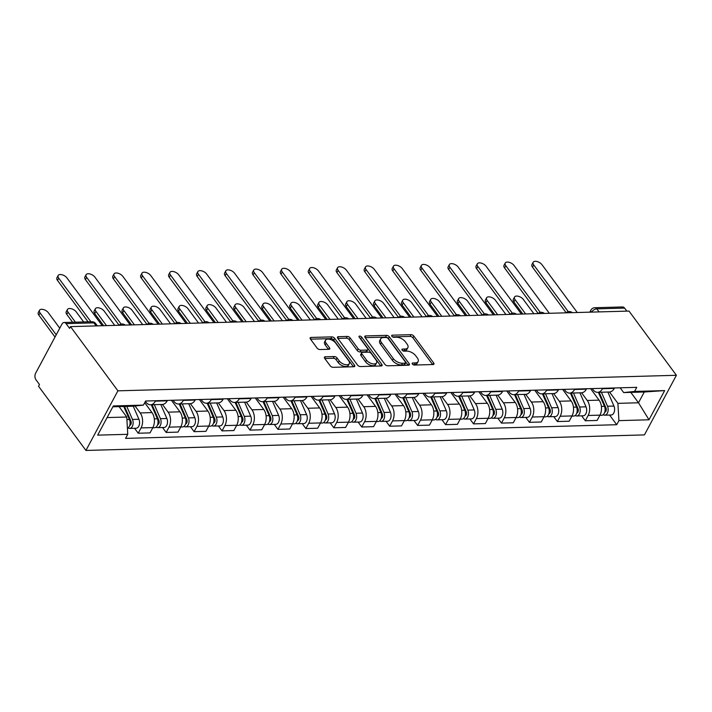 <?xml version="1.0" encoding="UTF-8"?>
<svg xmlns="http://www.w3.org/2000/svg" width="712" height="712" viewBox="0 0 712 712"><rect width="100%" height="100%" fill="white"/><g stroke="black" fill="none" stroke-linecap="round" stroke-linejoin="round"><path stroke-width="1.07" d="M412.364 364.046A1.584 0.828 28.2 0 0 414.366 365.051L433.047 364.535A2.269 1.184 28.2 0 0 433.937 364.117A2.269 1.184 28.2 0 0 433.697 362.995L413.859 336.108A2.269 1.184 28.2 0 0 410.993 334.667L392.312 335.183A1.584 0.828 28.2 0 0 391.689 335.477A1.584 0.828 28.2 0 0 391.858 336.269A1.584 0.828 28.2 0 0 393.861 337.274L396.272 337.212A7.254 3.783 28.2 0 1 405.431 341.831L407.086 344.074A7.254 3.783 28.2 0 1 407.851 347.661A7.254 3.783 28.2 0 1 404.986 349.005L402.565 349.076A1.584 0.828 28.2 0 0 401.942 349.37A1.584 0.828 28.2 0 0 402.111 350.153A1.584 0.828 28.2 0 0 404.113 351.167L406.525 351.096A7.254 3.783 28.2 0 1 415.683 355.724L417.339 357.958A7.254 3.783 28.2 0 1 418.104 361.545A7.254 3.783 28.2 0 1 415.238 362.897L412.818 362.969A1.584 0.828 28.2 0 0 412.195 363.262A1.584 0.828 28.2 0 0 412.364 364.046M325.322 356.792A2.269 1.184 28.2 0 0 324.423 357.21A2.269 1.184 28.2 0 0 324.663 358.332L330.235 365.87A2.269 1.184 28.2 0 0 333.091 367.321L353.837 366.742A2.269 1.184 28.2 0 0 354.736 366.315A2.269 1.184 28.2 0 0 354.496 365.203L334.649 338.316A2.269 1.184 28.2 0 0 331.783 336.874L311.037 337.443A2.269 1.184 28.2 0 0 310.147 337.871A2.269 1.184 28.2 0 0 310.387 338.992L317.107 348.097A2.269 1.184 28.2 0 0 319.973 349.548L328.846 349.298A2.269 1.184 28.2 0 0 329.745 348.88A2.269 1.184 28.2 0 0 329.505 347.759L326.167 343.237A6.07 3.159 28.2 0 1 325.526 340.238A6.07 3.159 28.2 0 1 330.074 339.401A6.07 3.159 28.2 0 1 335.575 342.979L348.64 360.673A6.07 3.159 28.2 0 1 349.289 363.672A6.07 3.159 28.2 0 1 344.733 364.508A6.07 3.159 28.2 0 1 339.232 360.94L337.061 357.985A2.269 1.184 28.2 0 0 334.195 356.543L325.322 356.792L324.565 358.189M117.898 390.835L70.497 326.621L628.999 311.073L676.4 375.286L117.898 390.835L85.938 450.447L644.431 434.899L676.4 375.286M384.907 364.348A2.269 1.184 28.2 0 0 387.773 365.799L408.519 365.22A2.269 1.184 28.2 0 0 409.418 364.793A2.269 1.184 28.2 0 0 409.178 363.672L389.33 336.794A2.269 1.184 28.2 0 0 386.465 335.352L365.719 335.922A2.269 1.184 28.2 0 0 364.82 336.349A2.269 1.184 28.2 0 0 365.069 337.47L384.907 364.348M381.178 365.977L360.432 366.555A2.269 1.184 28.2 0 1 357.575 365.114L337.728 338.227A2.269 1.184 28.2 0 1 337.488 337.105A2.269 1.184 28.2 0 1 338.378 336.687L347.26 336.438A2.269 1.184 28.2 0 1 350.117 337.88L358.172 348.791A2.269 1.184 28.2 0 0 361.029 350.233L366.92 350.064A2.269 1.184 28.2 0 0 367.819 349.645A2.269 1.184 28.2 0 0 367.579 348.524L359.195 337.177A1.584 0.828 28.2 0 1 359.026 336.393A1.584 0.828 28.2 0 1 360.219 336.171A1.584 0.828 28.2 0 1 361.66 337.105L381.837 364.437A2.269 1.184 28.2 0 1 382.077 365.559A2.269 1.184 28.2 0 1 381.178 365.977M70.497 326.621L69.571 328.357L66.082 323.64A4.619 2.919 -91.6 0 0 64.089 322.5A4.619 2.919 -91.6 0 0 61.971 324.076L35.6 373.266A4.619 2.919 -91.6 0 0 35.983 379.781L39.463 384.498L38.537 386.233L85.938 450.447M599.068 311.909L596.816 308.866A4.619 2.919 88.4 0 0 594.832 307.726L622.591 306.952A4.619 2.919 88.4 0 1 624.584 308.091L596.816 308.866A4.619 2.652 143.6 0 0 591.565 312.114M626.827 311.135L624.584 308.091M602.717 388.289L602.494 388.707A10.627 6.711 88.4 0 1 597.626 392.33L609.445 392A10.627 6.711 -91.6 0 0 614.314 388.378L614.536 387.96M581.579 392.775L587.258 400.482A10.627 6.711 88.4 0 1 588.139 415.47L599.967 415.14A10.627 6.711 -91.6 0 0 599.086 400.153L590.577 388.627M599.967 415.14L597.119 420.445L585.3 420.774L581.651 415.835M597.626 392.33A10.627 6.711 88.4 0 1 593.043 389.704L592.215 388.583M588.139 415.47L585.3 420.774M574.771 389.072L574.548 389.482A10.627 6.711 88.4 0 1 569.68 393.113L581.499 392.784A10.627 6.711 -91.6 0 0 586.377 389.153L586.59 388.743M553.713 416.618L557.354 421.548L569.182 421.228L572.021 415.924A10.627 6.711 -91.6 0 0 571.14 400.927L562.64 389.411M569.68 393.113A10.627 6.711 88.4 0 1 565.097 390.479L564.269 389.366M553.633 393.558L559.321 401.257A10.627 6.711 88.4 0 1 560.202 416.253L557.354 421.548M546.834 389.847L546.611 390.265A10.627 6.711 88.4 0 1 541.734 393.887L553.562 393.558A10.627 6.711 -91.6 0 0 558.431 389.936L558.653 389.517M525.768 417.392L529.417 422.332L541.236 422.002L544.075 416.698A10.627 6.711 -91.6 0 0 543.194 401.71L534.694 390.185M541.734 393.887A10.627 6.711 88.4 0 1 537.151 391.262L536.332 390.14M525.687 394.332L531.375 402.031A10.627 6.711 88.4 0 1 532.256 417.027L529.417 422.332M518.888 390.63L518.665 391.039A10.627 6.711 88.4 0 1 513.797 394.671L525.616 394.341A10.627 6.711 -91.6 0 0 530.484 390.71L530.707 390.301M497.822 418.167L501.471 423.106L513.29 422.777L516.138 417.481A10.627 6.711 -91.6 0 0 515.257 402.485L506.748 390.968M513.797 394.671A10.627 6.711 88.4 0 1 509.214 392.036L508.386 390.915M497.75 395.115L503.428 402.814A10.627 6.711 88.4 0 1 504.31 417.81L501.471 423.106M490.942 391.404L490.719 391.822A10.627 6.711 88.4 0 1 485.851 395.445L497.67 395.115A10.627 6.711 -91.6 0 0 502.547 391.493L502.77 391.075M469.884 418.95L473.524 423.889L485.353 423.56L488.192 418.255A10.627 6.711 -91.6 0 0 487.311 403.259L478.811 391.742M485.851 395.445A10.627 6.711 88.4 0 1 481.267 392.81L480.44 391.698M469.804 395.89L475.491 403.588A10.627 6.711 88.4 0 1 476.373 418.585L473.524 423.889M463.005 392.178L462.782 392.597A10.627 6.711 88.4 0 1 457.905 396.219L469.733 395.89A10.627 6.711 -91.6 0 0 474.601 392.267L474.824 391.849M441.938 419.724L445.587 424.663L457.407 424.334L460.246 419.039A10.627 6.711 -91.6 0 0 459.365 404.042L450.865 392.517M457.905 396.219A10.627 6.711 88.4 0 1 453.322 393.594L452.503 392.472M441.858 396.664L447.545 404.372A10.627 6.711 88.4 0 1 448.427 419.359L445.587 424.663M435.059 392.962L434.836 393.371A10.627 6.711 88.4 0 1 429.968 397.002L441.787 396.673A10.627 6.711 -91.6 0 0 446.655 393.042L446.878 392.632M413.992 420.507L417.641 425.447L429.461 425.117L432.309 419.813A10.627 6.711 -91.6 0 0 431.428 404.817L422.919 393.3M429.968 397.002A10.627 6.711 88.4 0 1 425.384 394.368L424.557 393.255M413.921 397.447L419.599 405.146A10.627 6.711 88.4 0 1 420.481 420.142L417.641 425.447M407.113 393.736L406.89 394.154A10.627 6.711 88.4 0 1 402.022 397.777L413.841 397.447A10.627 6.711 -91.6 0 0 418.718 393.825L418.941 393.407M386.055 421.282L389.695 426.221L401.524 425.892L404.363 420.587A10.627 6.711 -91.6 0 0 403.482 405.6L394.982 394.074M402.022 397.777A10.627 6.711 88.4 0 1 397.438 395.151L396.611 394.03M385.975 398.222L391.662 405.929A10.627 6.711 88.4 0 1 392.543 420.917L389.695 426.221M379.176 394.519L378.953 394.929A10.627 6.711 88.4 0 1 374.076 398.56L385.904 398.231A10.627 6.711 -91.6 0 0 390.772 394.599L390.995 394.19M358.109 422.056L361.758 426.995L373.577 426.666L376.417 421.37A10.627 6.711 -91.6 0 0 375.544 406.374L367.036 394.857M374.076 398.56A10.627 6.711 88.4 0 1 369.492 395.925L368.674 394.813M358.029 399.005L363.716 406.703A10.627 6.711 88.4 0 1 364.597 421.7L361.758 426.995M351.23 395.293L351.007 395.712A10.627 6.711 88.4 0 1 346.139 399.334L357.958 399.005A10.627 6.711 -91.6 0 0 362.826 395.382L363.049 394.964M330.163 422.839L333.812 427.779L345.632 427.449L348.48 422.145A10.627 6.711 -91.6 0 0 347.598 407.148L339.09 395.632M346.139 399.334A10.627 6.711 88.4 0 1 341.555 396.709L340.728 395.587M330.092 399.779L335.779 407.478A10.627 6.711 88.4 0 1 336.651 422.474L333.812 427.779M323.284 396.068L323.061 396.486A10.627 6.711 88.4 0 1 318.193 400.108L330.012 399.779A10.627 6.711 -91.6 0 0 334.889 396.157L335.112 395.738M302.226 423.613L305.866 428.553L317.694 428.224L320.534 422.928A10.627 6.711 -91.6 0 0 319.652 407.932L311.153 396.406M318.193 400.108A10.627 6.711 88.4 0 1 313.609 397.483L312.782 396.362M302.146 400.553L307.833 408.261A10.627 6.711 88.4 0 1 308.714 423.257L305.866 428.553M295.347 396.851L295.124 397.26A10.627 6.711 88.4 0 1 290.247 400.892L302.075 400.562A10.627 6.711 -91.6 0 0 306.943 396.931L307.166 396.522M274.28 424.397L277.929 429.336L289.748 429.007L292.587 423.702A10.627 6.711 -91.6 0 0 291.715 408.706L283.207 397.189M290.247 400.892A10.627 6.711 88.4 0 1 285.663 398.257L284.845 397.145M274.2 401.337L279.887 409.035A10.627 6.711 88.4 0 1 280.768 424.032L277.929 429.336M267.401 397.625L267.178 398.044A10.627 6.711 88.4 0 1 262.31 401.666L274.129 401.337A10.627 6.711 -91.6 0 0 278.997 397.714L279.22 397.296M246.334 425.171L249.983 430.11L261.802 429.781L264.65 424.477A10.627 6.711 -91.6 0 0 263.769 409.489L255.261 397.964M262.31 401.666A10.627 6.711 88.4 0 1 257.726 399.04L256.898 397.919M246.263 402.111L251.95 409.818A10.627 6.711 88.4 0 1 252.822 424.806L249.983 430.11M239.455 398.409L239.232 398.818A10.627 6.711 88.4 0 1 234.364 402.449L246.183 402.12A10.627 6.711 -91.6 0 0 251.06 398.489L251.283 398.079M218.397 425.954L222.037 430.885L233.865 430.555L236.704 425.26A10.627 6.711 -91.6 0 0 235.823 410.263L227.324 398.747M234.364 402.449A10.627 6.711 88.4 0 1 229.78 399.815L228.953 398.702M218.317 402.894L224.004 410.593A10.627 6.711 88.4 0 1 224.885 425.589L222.037 430.885M211.517 399.183L211.295 399.601A10.627 6.711 88.4 0 1 206.418 403.223L218.246 402.894A10.627 6.711 -91.6 0 0 223.114 399.272L223.337 398.853M190.451 426.728L194.1 431.668L205.919 431.339L208.758 426.034A10.627 6.711 -91.6 0 0 207.886 411.038L199.378 399.521M206.418 403.223A10.627 6.711 88.4 0 1 201.843 400.598L201.015 399.477M190.38 403.668L196.058 411.367A10.627 6.711 88.4 0 1 196.939 426.363L194.1 431.668M183.571 399.966L183.349 400.375A10.627 6.711 88.4 0 1 178.481 403.998L190.3 403.668A10.627 6.711 -91.6 0 0 195.168 400.046L195.391 399.637M162.514 427.503L166.154 432.442L177.973 432.113L180.821 426.817A10.627 6.711 -91.6 0 0 179.94 411.821L171.432 400.295M178.481 403.998A10.627 6.711 88.4 0 1 173.897 401.372L173.069 400.251M162.434 404.452L168.121 412.15A10.627 6.711 88.4 0 1 169.002 427.147L166.154 432.442M155.625 400.74L155.403 401.15A10.627 6.711 88.4 0 1 150.535 404.781L162.354 404.452A10.627 6.711 -91.6 0 0 167.231 400.82L167.454 400.411M134.568 428.286L138.208 433.225L150.036 432.896L152.875 427.592A10.627 6.711 -91.6 0 0 151.994 412.595L144.705 402.716M150.535 404.781A10.627 6.711 88.4 0 1 145.951 402.147L145.399 401.408M135.049 405.982L140.175 412.924A10.627 6.711 88.4 0 1 141.056 427.921L138.208 433.225M609.517 392L617.9 403.357L638.495 402.778L644.28 392L623.676 392.579L620.161 387.809M630.823 392.374L638.495 402.778L649.006 419.795L618.915 420.632L617.9 403.357M623.676 392.579L634.57 391.431L664.661 390.594L649.006 419.795M107.094 417.57L126.754 417.027L127.76 434.302L125.57 438.387L616.726 424.717L618.915 420.632M127.76 434.302L97.669 435.139L113.333 405.938L143.424 405.101L132.53 406.249L112.87 406.801M634.57 391.431L636.759 387.346L145.613 401.016L143.424 405.101M126.754 417.027L119.073 406.623M609.597 415.06L616.726 424.717M664.661 390.594L644.28 392M413.076 364.669L414.304 364.633A7.254 3.783 28.2 0 0 417.17 363.289L418.104 361.545M407.851 347.661L406.917 349.396A7.254 3.783 28.2 0 1 404.051 350.749L402.823 350.776M432.629 364.544L412.924 337.844A2.269 1.184 28.2 0 0 410.059 336.402L392.57 336.892M408.11 365.229L388.396 338.529A2.269 1.184 28.2 0 0 385.539 337.087L365.203 337.648M405.039 363.182A1.584 0.828 28.2 0 0 405.671 362.889A1.584 0.828 28.2 0 0 405.502 362.105L388.076 338.503A1.584 0.828 28.2 0 0 386.073 337.488L383.528 337.559A7.254 3.783 28.2 0 0 380.662 338.912A7.254 3.783 28.2 0 0 381.427 342.499L393.335 358.625A7.254 3.783 28.2 0 0 402.494 363.253L405.039 363.182L404.105 364.918A1.584 0.828 28.2 0 0 404.736 364.624L405.671 362.889M380.662 338.912L379.727 340.647A7.254 3.783 28.2 0 0 380.502 344.234L381.427 342.499M404.105 364.918L401.559 364.989A7.254 3.783 28.2 0 1 392.401 360.37L380.502 344.234M337.862 338.414L346.326 338.173L347.26 336.438M367.819 349.645L366.885 351.381A2.269 1.184 28.2 0 1 365.986 351.808L360.094 351.968A2.269 1.184 28.2 0 1 357.237 350.526L349.192 339.624A2.269 1.184 28.2 0 0 346.326 338.173M380.769 365.995L360.726 338.841A1.584 0.828 28.2 0 0 359.934 338.173M366.52 360.103A6.07 3.159 28.2 0 0 372.02 363.681A6.07 3.159 28.2 0 0 376.568 362.835A6.07 3.159 28.2 0 0 375.927 359.836L371.326 353.606A2.269 1.184 28.2 0 0 368.46 352.155L362.577 352.324A2.269 1.184 28.2 0 0 361.678 352.743A2.269 1.184 28.2 0 0 361.918 353.864L366.52 360.103L365.585 361.838A6.07 3.159 28.2 0 0 371.085 365.416A6.07 3.159 28.2 0 0 375.642 364.571L376.568 362.835M361.678 352.743L360.744 354.478A2.269 1.184 28.2 0 0 360.984 355.6L361.918 353.864M365.585 361.838L360.984 355.6M349.289 363.672L348.355 365.407A6.07 3.159 28.2 0 1 343.807 366.253A6.07 3.159 28.2 0 1 338.307 362.675L336.126 359.72A2.269 1.184 28.2 0 0 333.269 358.278L324.797 358.519M325.526 340.238L324.592 341.974A6.07 3.159 28.2 0 0 325.242 344.973L326.167 343.237M328.437 349.307L325.242 344.973M353.428 366.751L333.714 340.051A2.269 1.184 28.2 0 0 330.858 338.609L310.521 339.17M598.365 392.312L604.461 406.312A5.776 3.649 88.4 0 1 604.746 412.195A5.776 3.649 88.4 0 1 601.64 415.283L599.86 415.327M602.032 400.74L603.999 403.401M533.866 313.725L523.329 299.449A5.313 2.768 28.2 0 0 518.514 296.317A5.313 2.768 28.2 0 0 514.527 297.046A5.313 2.768 28.2 0 0 515.087 299.672L525.625 313.947M599.166 392.285L605.957 407.887A2.777 1.753 88.4 0 1 604.755 412.177M601.409 392.223L607.505 406.232A5.776 3.649 88.4 0 1 607.799 412.106A5.776 3.649 88.4 0 1 604.684 415.194A5.776 3.649 88.4 0 1 603.144 414.713M607.861 392.045L613.958 406.054A5.776 3.649 88.4 0 1 614.242 411.928A5.776 3.649 88.4 0 1 611.127 415.016L604.684 415.194M522.804 314.028L513.877 301.933A5.313 2.768 -151.8 0 1 513.316 299.307L514.527 297.046M566.156 312.737L532.514 267.169A5.313 2.768 -151.8 0 1 531.953 264.544L533.163 262.283A5.313 2.768 28.2 0 0 533.724 264.917L568.238 311.66M577.272 312.515L541.966 264.686A5.313 2.768 28.2 0 0 537.151 261.553A5.313 2.768 28.2 0 0 533.163 262.283M570.419 393.086L576.524 407.095A5.776 3.649 88.4 0 1 576.809 412.969A5.776 3.649 88.4 0 1 573.694 416.057L571.923 416.111M574.094 401.515L576.061 404.185M505.921 314.499L495.383 300.224A5.313 2.768 28.2 0 0 490.568 297.091A5.313 2.768 28.2 0 0 486.581 297.83A5.313 2.768 28.2 0 0 487.142 300.455L497.688 314.731M571.22 393.068L578.011 408.67A2.777 1.753 88.4 0 1 576.809 412.951M573.471 393.006L579.568 407.006A5.776 3.649 88.4 0 1 579.853 412.889A5.776 3.649 88.4 0 1 576.738 415.977A5.776 3.649 88.4 0 1 575.198 415.488M579.915 392.828L586.012 406.828A5.776 3.649 88.4 0 1 586.296 412.711A5.776 3.649 88.4 0 1 583.19 415.79L576.738 415.977M494.867 314.811L485.931 302.716A5.313 2.768 -151.8 0 1 485.37 300.09L486.581 297.83M542.482 393.87L548.578 407.869A5.776 3.649 88.4 0 1 548.863 413.752A5.776 3.649 88.4 0 1 545.748 416.84L543.977 416.885M546.149 402.298L548.115 404.959M477.983 315.274L467.446 300.998A5.313 2.768 28.2 0 0 462.622 297.865A5.313 2.768 28.2 0 0 458.644 298.604A5.313 2.768 28.2 0 0 459.204 301.229L469.742 315.505M543.274 393.843L550.073 409.445A2.777 1.753 88.4 0 1 548.872 413.734M545.526 393.781L551.622 407.789A5.776 3.649 88.4 0 1 551.907 413.663A5.776 3.649 88.4 0 1 548.801 416.751A5.776 3.649 88.4 0 1 547.261 416.262M551.969 393.603L558.074 407.611A5.776 3.649 88.4 0 1 558.359 413.485A5.776 3.649 88.4 0 1 555.244 416.573L548.801 416.751M466.921 315.585L457.994 303.49A5.313 2.768 -151.8 0 1 457.424 300.865L458.644 298.604M538.21 313.52L504.577 267.952A5.313 2.768 -151.8 0 1 504.007 265.327L505.217 263.066A5.313 2.768 28.2 0 0 505.787 265.692L540.292 312.435M549.335 313.289L514.028 265.46A5.313 2.768 28.2 0 0 509.205 262.327A5.313 2.768 28.2 0 0 505.217 263.066M510.273 314.295L476.631 268.727A5.313 2.768 -151.8 0 1 476.07 266.101L477.28 263.841A5.313 2.768 28.2 0 0 477.841 266.466L512.346 313.218M521.389 314.072L486.082 266.243A5.313 2.768 28.2 0 0 481.267 263.111A5.313 2.768 28.2 0 0 477.28 263.841M514.536 394.644L520.632 408.652A5.776 3.649 88.4 0 1 520.917 414.526A5.776 3.649 88.4 0 1 517.811 417.615L516.031 417.659M518.202 403.072L520.169 405.733M450.037 316.057L439.5 301.781A5.313 2.768 28.2 0 0 434.685 298.648A5.313 2.768 28.2 0 0 430.698 299.387A5.313 2.768 28.2 0 0 431.258 302.013L441.796 316.288M515.337 394.626L522.127 410.228A2.777 1.753 88.4 0 1 520.926 414.509M517.579 394.564L523.676 408.563A5.776 3.649 88.4 0 1 523.97 414.446A5.776 3.649 88.4 0 1 520.855 417.526A5.776 3.649 88.4 0 1 519.315 417.045M524.032 394.377L530.129 408.385A5.776 3.649 88.4 0 1 530.413 414.259A5.776 3.649 88.4 0 1 527.298 417.348L520.855 417.526M438.975 316.359L430.048 304.264A5.313 2.768 -151.8 0 1 429.487 301.639L430.698 299.387M486.59 395.427L492.695 409.427A5.776 3.649 88.4 0 1 492.98 415.301A5.776 3.649 88.4 0 1 489.865 418.389L488.094 418.442M490.265 403.855L492.232 406.516M422.091 316.831L411.554 302.555A5.313 2.768 28.2 0 0 406.739 299.423A5.313 2.768 28.2 0 0 402.752 300.161A5.313 2.768 28.2 0 0 403.321 302.787L413.859 317.062M487.391 395.4L494.181 411.002A2.777 1.753 88.4 0 1 492.98 415.292M489.642 395.338L495.739 409.347A5.776 3.649 88.4 0 1 496.024 415.221A5.776 3.649 88.4 0 1 492.909 418.309A5.776 3.649 88.4 0 1 491.369 417.819M496.086 395.16L502.183 409.16A5.776 3.649 88.4 0 1 502.476 415.043A5.776 3.649 88.4 0 1 499.361 418.131L492.909 418.309M411.038 317.143L402.102 305.048A5.313 2.768 -151.8 0 1 401.541 302.422L402.752 300.161M458.653 396.201L464.749 410.201A5.776 3.649 88.4 0 1 465.034 416.084A5.776 3.649 88.4 0 1 461.919 419.172L460.148 419.217M462.319 404.63L464.286 407.291M394.154 317.614L383.617 303.339A5.313 2.768 28.2 0 0 378.793 300.206A5.313 2.768 28.2 0 0 374.815 300.936A5.313 2.768 28.2 0 0 375.375 303.561L385.913 317.837M459.445 396.183L466.244 411.776A2.777 1.753 88.4 0 1 465.043 416.066M461.696 396.112L467.793 410.121A5.776 3.649 88.4 0 1 468.078 415.995A5.776 3.649 88.4 0 1 464.972 419.083A5.776 3.649 88.4 0 1 463.432 418.603M468.14 395.934L474.245 409.943A5.776 3.649 88.4 0 1 474.53 415.817A5.776 3.649 88.4 0 1 471.415 418.905L464.972 419.083M383.092 317.917L374.165 305.822A5.313 2.768 -151.8 0 1 373.595 303.196L374.815 300.936M482.327 315.078L448.685 269.51A5.313 2.768 -151.8 0 1 448.124 266.884L449.334 264.624A5.313 2.768 28.2 0 0 449.895 267.249L484.409 313.992M493.443 314.846L458.136 267.018A5.313 2.768 28.2 0 0 453.322 263.885A5.313 2.768 28.2 0 0 449.334 264.624M454.381 315.852L420.748 270.284A5.313 2.768 -151.8 0 1 420.178 267.659L421.388 265.398A5.313 2.768 28.2 0 0 421.958 268.023L456.463 314.766M465.506 315.621L430.199 267.792A5.313 2.768 28.2 0 0 425.375 264.659A5.313 2.768 28.2 0 0 421.388 265.398M426.443 316.626L392.802 271.058A5.313 2.768 -151.8 0 1 392.241 268.433L393.451 266.181A5.313 2.768 28.2 0 0 394.012 268.807L428.517 315.55M437.56 316.404L402.253 268.575A5.313 2.768 28.2 0 0 397.438 265.442A5.313 2.768 28.2 0 0 393.451 266.181M430.707 396.976L436.803 410.984A5.776 3.649 88.4 0 1 437.097 416.858A5.776 3.649 88.4 0 1 433.982 419.947L432.211 420M434.373 405.404L436.34 408.074M366.208 318.389L355.671 304.113A5.313 2.768 28.2 0 0 350.856 300.98A5.313 2.768 28.2 0 0 346.869 301.719A5.313 2.768 28.2 0 0 347.429 304.344L357.967 318.62M431.508 396.958L438.298 412.56A2.777 1.753 88.4 0 1 437.097 416.849M433.75 396.895L439.847 410.895A5.776 3.649 88.4 0 1 440.141 416.778A5.776 3.649 88.4 0 1 437.026 419.866A5.776 3.649 88.4 0 1 435.486 419.377M440.203 396.718L446.299 410.717A5.776 3.649 88.4 0 1 446.584 416.6A5.776 3.649 88.4 0 1 443.469 419.68L437.026 419.866M355.146 318.7L346.219 306.605A5.313 2.768 -151.8 0 1 345.658 303.98L346.869 301.719M398.498 317.41L364.856 271.842A5.313 2.768 -151.8 0 1 364.295 269.216L365.505 266.955A5.313 2.768 28.2 0 0 366.075 269.581L400.58 316.324M409.614 317.178L374.307 269.35A5.313 2.768 28.2 0 0 369.492 266.217A5.313 2.768 28.2 0 0 365.505 266.955M402.761 397.759L408.866 411.758A5.776 3.649 88.4 0 1 409.151 417.641A5.776 3.649 88.4 0 1 406.036 420.73L404.265 420.774M406.436 406.187L408.403 408.848M338.262 319.163L327.725 304.887A5.313 2.768 28.2 0 0 322.91 301.755A5.313 2.768 28.2 0 0 318.923 302.493A5.313 2.768 28.2 0 0 319.492 305.119L330.03 319.394M403.562 397.732L410.352 413.334A2.777 1.753 88.4 0 1 409.151 417.624M405.813 397.67L411.91 411.678A5.776 3.649 88.4 0 1 412.195 417.552A5.776 3.649 88.4 0 1 409.08 420.641A5.776 3.649 88.4 0 1 407.549 420.16M412.257 397.492L418.353 411.5A5.776 3.649 88.4 0 1 418.647 417.374A5.776 3.649 88.4 0 1 415.532 420.463L409.08 420.641M327.208 319.474L318.273 307.379A5.313 2.768 -151.8 0 1 317.712 304.754L318.923 302.493M370.552 318.184L336.918 272.616A5.313 2.768 -151.8 0 1 336.349 269.99L337.568 267.73A5.313 2.768 28.2 0 0 338.129 270.355L372.634 317.107M381.677 317.961L346.37 270.133A5.313 2.768 28.2 0 0 341.546 267A5.313 2.768 28.2 0 0 337.568 267.73M374.823 398.533L380.92 412.542A5.776 3.649 88.4 0 1 381.205 418.416A5.776 3.649 88.4 0 1 378.09 421.504L376.319 421.557M378.49 406.961L380.457 409.623M310.325 319.946L299.788 305.671A5.313 2.768 28.2 0 0 294.973 302.538A5.313 2.768 28.2 0 0 290.986 303.276A5.313 2.768 28.2 0 0 291.546 305.902L302.084 320.178M375.616 398.515L382.415 414.117A2.777 1.753 88.4 0 1 381.214 418.398M377.867 398.453L383.964 412.453A5.776 3.649 88.4 0 1 384.249 418.336A5.776 3.649 88.4 0 1 381.142 421.415A5.776 3.649 88.4 0 1 379.603 420.934M384.311 398.275L390.416 412.275A5.776 3.649 88.4 0 1 390.701 418.149A5.776 3.649 88.4 0 1 387.586 421.237L381.142 421.415M299.262 320.249L290.336 308.154A5.313 2.768 -151.8 0 1 289.766 305.528L290.986 303.276M342.614 318.967L308.972 273.399A5.313 2.768 -151.8 0 1 308.412 270.774L309.622 268.513A5.313 2.768 28.2 0 0 310.183 271.138L344.688 317.881M353.731 318.736L318.424 270.907A5.313 2.768 28.2 0 0 313.609 267.774A5.313 2.768 28.2 0 0 309.622 268.513M346.877 399.316L352.974 413.316A5.776 3.649 88.4 0 1 353.268 419.19A5.776 3.649 88.4 0 1 350.153 422.278L348.382 422.332M350.553 407.745L352.511 410.406M282.379 320.72L271.842 306.445A5.313 2.768 28.2 0 0 267.027 303.312A5.313 2.768 28.2 0 0 263.04 304.051A5.313 2.768 28.2 0 0 263.6 306.676L274.138 320.952M347.678 399.29L354.469 414.891A2.777 1.753 88.4 0 1 353.268 419.181M349.921 399.227L356.018 413.236A5.776 3.649 88.4 0 1 356.312 419.11A5.776 3.649 88.4 0 1 353.197 422.198A5.776 3.649 88.4 0 1 351.657 421.709M356.374 399.049L362.47 413.049A5.776 3.649 88.4 0 1 362.755 418.932A5.776 3.649 88.4 0 1 359.64 422.02L353.197 422.198M271.317 321.032L262.39 308.937A5.313 2.768 -151.8 0 1 261.829 306.311L263.04 304.051M314.668 319.741L281.026 274.173A5.313 2.768 -151.8 0 1 280.466 271.548L281.676 269.287A5.313 2.768 28.2 0 0 282.246 271.913L316.751 318.656M325.793 319.51L290.478 271.681A5.313 2.768 28.2 0 0 285.663 268.549A5.313 2.768 28.2 0 0 281.676 269.287M318.94 400.091L325.037 414.09A5.776 3.649 88.4 0 1 325.322 419.973A5.776 3.649 88.4 0 1 322.207 423.062L320.436 423.106M322.607 408.519L324.574 411.18M254.442 321.504L243.896 307.228A5.313 2.768 28.2 0 0 239.081 304.095A5.313 2.768 28.2 0 0 235.093 304.825A5.313 2.768 28.2 0 0 235.663 307.45L246.201 321.726M319.733 400.073L326.523 415.666A2.777 1.753 88.4 0 1 325.322 419.955M321.984 400.01L328.081 414.01A5.776 3.649 88.4 0 1 328.365 419.884A5.776 3.649 88.4 0 1 325.25 422.973A5.776 3.649 88.4 0 1 323.72 422.492M328.428 399.824L334.524 413.832A5.776 3.649 88.4 0 1 334.818 419.706A5.776 3.649 88.4 0 1 331.703 422.795L325.25 422.973M243.379 321.806L234.453 309.711A5.313 2.768 -151.8 0 1 233.883 307.086L235.093 304.825M286.722 320.525L253.089 274.948A5.313 2.768 -151.8 0 1 252.52 272.322L253.739 270.07A5.313 2.768 28.2 0 0 254.3 272.696L288.805 319.439M297.847 320.293L262.541 272.465A5.313 2.768 28.2 0 0 257.717 269.332A5.313 2.768 28.2 0 0 253.739 270.07M290.994 400.865L297.091 414.873A5.776 3.649 88.4 0 1 297.376 420.748A5.776 3.649 88.4 0 1 294.27 423.836L292.49 423.889M294.661 409.293L296.628 411.963M226.496 322.278L215.959 308.002A5.313 2.768 28.2 0 0 211.144 304.87A5.313 2.768 28.2 0 0 207.156 305.608A5.313 2.768 28.2 0 0 207.717 308.234L218.255 322.509M291.787 400.847L298.586 416.449A2.777 1.753 88.4 0 1 297.385 420.739M294.038 400.785L300.135 414.785A5.776 3.649 88.4 0 1 300.42 420.667A5.776 3.649 88.4 0 1 297.313 423.756A5.776 3.649 88.4 0 1 295.774 423.266M300.491 400.607L306.587 414.607A5.776 3.649 88.4 0 1 306.872 420.489A5.776 3.649 88.4 0 1 303.757 423.578L297.313 423.756M215.433 322.589L206.507 310.494A5.313 2.768 -151.8 0 1 205.946 307.869L207.156 305.608M258.785 321.299L225.143 275.731A5.313 2.768 -151.8 0 1 224.583 273.105L225.793 270.845A5.313 2.768 28.2 0 0 226.354 273.47L260.868 320.213M269.901 321.067L234.595 273.239A5.313 2.768 28.2 0 0 229.78 270.106A5.313 2.768 28.2 0 0 225.793 270.845M263.048 401.648L269.145 415.648A5.776 3.649 88.4 0 1 269.439 421.531A5.776 3.649 88.4 0 1 266.324 424.619L264.553 424.663M266.724 410.076L268.682 412.738M198.55 323.052L188.012 308.777A5.313 2.768 28.2 0 0 183.198 305.644A5.313 2.768 28.2 0 0 179.21 306.382A5.313 2.768 28.2 0 0 179.771 309.008L190.309 323.284M263.849 401.621L270.64 417.223A2.777 1.753 88.4 0 1 269.439 421.513M266.092 401.559L272.198 415.568A5.776 3.649 88.4 0 1 272.482 421.442A5.776 3.649 88.4 0 1 269.367 424.53A5.776 3.649 88.4 0 1 267.828 424.049M272.545 401.381L278.641 415.39A5.776 3.649 88.4 0 1 278.926 421.264A5.776 3.649 88.4 0 1 275.82 424.352L269.367 424.53M187.487 323.364L178.561 311.269A5.313 2.768 -151.8 0 1 178 308.643L179.21 306.382M230.839 322.073L197.197 276.505A5.313 2.768 -151.8 0 1 196.637 273.88L197.847 271.619A5.313 2.768 28.2 0 0 198.417 274.245L232.922 320.996M241.964 321.851L206.649 274.022A5.313 2.768 28.2 0 0 201.834 270.889A5.313 2.768 28.2 0 0 197.847 271.619M235.111 402.422L241.208 416.431A5.776 3.649 88.4 0 1 241.493 422.305A5.776 3.649 88.4 0 1 238.378 425.393L236.607 425.447M238.778 410.851L240.745 413.512M170.613 323.835L160.066 309.56A5.313 2.768 28.2 0 0 155.252 306.427A5.313 2.768 28.2 0 0 151.264 307.166A5.313 2.768 28.2 0 0 151.834 309.791L162.372 324.067M235.903 402.405L242.694 418.006A2.777 1.753 88.4 0 1 241.502 422.287M238.155 402.342L244.252 416.342A5.776 3.649 88.4 0 1 244.536 422.225A5.776 3.649 88.4 0 1 241.421 425.304A5.776 3.649 88.4 0 1 239.891 424.824M244.599 402.164L250.695 416.164A5.776 3.649 88.4 0 1 250.989 422.038A5.776 3.649 88.4 0 1 247.874 425.126L241.421 425.304M159.55 324.138L150.624 312.052A5.313 2.768 -151.8 0 1 150.054 309.417L151.264 307.166M202.902 322.856L169.26 277.288A5.313 2.768 -151.8 0 1 168.7 274.663L169.91 272.402A5.313 2.768 28.2 0 0 170.471 275.028L204.976 321.771M214.018 322.625L178.712 274.796A5.313 2.768 28.2 0 0 173.897 271.664A5.313 2.768 28.2 0 0 169.91 272.402M207.165 403.206L213.262 417.205A5.776 3.649 88.4 0 1 213.547 423.088A5.776 3.649 88.4 0 1 210.44 426.168L208.66 426.221M210.832 411.634L212.799 414.295M142.667 324.61L132.129 310.334A5.313 2.768 28.2 0 0 127.315 307.201A5.313 2.768 28.2 0 0 123.327 307.94A5.313 2.768 28.2 0 0 123.888 310.565L134.426 324.841M207.957 403.179L214.757 418.781A2.777 1.753 88.4 0 1 213.555 423.07M210.209 403.117L216.306 417.125A5.776 3.649 88.4 0 1 216.59 422.999A5.776 3.649 88.4 0 1 213.484 426.088A5.776 3.649 88.4 0 1 211.945 425.598M216.662 402.939L222.758 416.938A5.776 3.649 88.4 0 1 223.043 422.821A5.776 3.649 88.4 0 1 219.928 425.91L213.484 426.088M131.604 324.921L122.678 312.826A5.313 2.768 -151.8 0 1 122.117 310.201L123.327 307.94M174.956 323.631L141.314 278.063A5.313 2.768 -151.8 0 1 140.754 275.437L141.964 273.177A5.313 2.768 28.2 0 0 142.525 275.802L177.039 322.545M186.072 323.399L150.766 275.571A5.313 2.768 28.2 0 0 145.951 272.438A5.313 2.768 28.2 0 0 141.964 273.177M179.219 403.98L185.316 417.98A5.776 3.649 88.4 0 1 185.61 423.863A5.776 3.649 88.4 0 1 182.495 426.951L180.723 426.995M182.895 412.408L184.862 415.069M114.721 325.393L104.183 311.117A5.313 2.768 28.2 0 0 99.369 307.985A5.313 2.768 28.2 0 0 95.381 308.714A5.313 2.768 28.2 0 0 95.942 311.34L106.48 325.615M180.02 403.962L186.811 419.555A2.777 1.753 88.4 0 1 185.61 423.845M182.263 403.9L188.369 417.899A5.776 3.649 88.4 0 1 188.653 423.774A5.776 3.649 88.4 0 1 185.538 426.862A5.776 3.649 88.4 0 1 183.999 426.381M188.716 403.713L194.812 417.722A5.776 3.649 88.4 0 1 195.097 423.596A5.776 3.649 88.4 0 1 191.991 426.684L185.538 426.862M103.658 325.695L94.732 313.6A5.313 2.768 -151.8 0 1 94.171 310.975L95.381 308.714M147.01 324.414L113.377 278.846A5.313 2.768 -151.8 0 1 112.808 276.212L114.018 273.96A5.313 2.768 28.2 0 0 114.588 276.585L149.093 323.328M158.135 324.183L122.82 276.354A5.313 2.768 28.2 0 0 118.005 273.221A5.313 2.768 28.2 0 0 114.018 273.96M151.282 404.754L157.379 418.763A5.776 3.649 88.4 0 1 157.663 424.637A5.776 3.649 88.4 0 1 154.549 427.725L152.777 427.779M154.949 413.183L156.916 415.853M83.669 321.957L76.246 311.892A5.313 2.768 28.2 0 0 71.422 308.759A5.313 2.768 28.2 0 0 67.435 309.498A5.313 2.768 28.2 0 0 68.005 312.123L75.427 322.18M152.074 404.736L158.865 420.338A2.777 1.753 88.4 0 1 157.672 424.628M154.326 404.674L160.423 418.674A5.776 3.649 88.4 0 1 160.707 424.557A5.776 3.649 88.4 0 1 157.592 427.645A5.776 3.649 88.4 0 1 156.061 427.156M160.77 404.496L166.866 418.496A5.776 3.649 88.4 0 1 167.16 424.379A5.776 3.649 88.4 0 1 164.045 427.467L157.592 427.645M72.606 322.26L66.794 314.384A5.313 2.768 -151.8 0 1 66.225 311.758L67.435 309.498M119.073 325.188L85.431 279.62A5.313 2.768 -151.8 0 1 84.87 276.995L86.081 274.734A5.313 2.768 28.2 0 0 86.641 277.36L121.147 324.102M130.189 324.957L94.883 277.128A5.313 2.768 28.2 0 0 90.068 273.995A5.313 2.768 28.2 0 0 86.081 274.734M123.755 406.499L129.433 419.537A5.776 3.649 88.4 0 1 127.412 428.339M127.003 413.966L128.97 416.627M59.764 328.196L48.3 312.666A5.313 2.768 28.2 0 0 43.485 309.542A5.313 2.768 28.2 0 0 39.498 310.272A5.313 2.768 28.2 0 0 40.059 312.897L56.221 334.8M124.547 406.472L130.928 421.112A2.777 1.753 88.4 0 1 129.726 425.402M126.798 406.41L132.476 419.457A5.776 3.649 88.4 0 1 132.77 425.331A5.776 3.649 88.4 0 1 129.655 428.419A5.776 3.649 88.4 0 1 128.115 427.939M133.224 406.178L138.929 419.279A5.776 3.649 88.4 0 1 139.214 425.153A5.776 3.649 88.4 0 1 136.099 428.241L129.655 428.419M55.011 337.061L38.849 315.158A5.313 2.768 -151.8 0 1 38.288 312.532L39.498 310.272M88.074 321.833L57.485 280.394A5.313 2.768 -151.8 0 1 56.924 277.769L58.135 275.508A5.313 2.768 28.2 0 0 58.696 278.134L90.896 321.753M102.243 325.74L66.937 277.911A5.313 2.768 28.2 0 0 62.122 274.779A5.313 2.768 28.2 0 0 58.135 275.508M169.002 427.147L180.821 426.817M196.939 426.363L208.758 426.034M224.885 425.589L236.704 425.26M252.822 424.806L264.65 424.477M280.768 424.032L292.587 423.702M308.714 423.257L320.534 422.928M336.651 422.474L348.48 422.145M364.597 421.7L376.417 421.37M392.543 420.917L404.363 420.587M420.481 420.142L432.309 419.813M448.427 419.359L460.246 419.039M476.373 418.585L488.192 418.255M504.31 417.81L516.138 417.481M532.256 417.027L544.075 416.698M560.202 416.253L572.021 415.924M141.056 427.921L152.875 427.592M140.175 412.924L151.994 412.595M168.121 412.15L179.94 411.821M183.349 400.375L195.168 400.046M196.058 411.367L207.886 411.038M211.295 399.601L223.114 399.272M224.004 410.593L235.823 410.263M239.232 398.818L251.06 398.489M251.95 409.818L263.769 409.489M267.178 398.044L278.997 397.714M279.887 409.035L291.715 408.706M295.124 397.26L306.943 396.931M307.833 408.261L319.652 407.932M323.061 396.486L334.889 396.157M335.779 407.478L347.598 407.148M351.007 395.712L362.826 395.382M363.716 406.703L375.544 406.374M378.953 394.929L390.772 394.599M391.662 405.929L403.482 405.6M406.89 394.154L418.718 393.825M419.599 405.146L431.428 404.817M434.836 393.371L446.655 393.042M447.545 404.372L459.365 404.042M462.782 392.597L474.601 392.267M475.491 403.588L487.311 403.259M490.719 391.822L502.547 391.493M503.428 402.814L515.257 402.485M518.665 391.039L530.484 390.71M531.375 402.031L543.194 401.71M546.611 390.265L558.431 389.936M559.321 401.257L571.14 400.927M574.548 389.482L586.377 389.153M587.258 400.482L599.086 400.153M602.494 388.707L614.314 388.378M155.403 401.15L167.231 400.82M96.093 325.909L93.851 322.865L66.082 323.64M97.384 325.873L95.702 323.604A4.619 2.652 143.6 0 0 93.851 322.865A4.619 2.919 88.4 0 0 91.857 321.726L64.089 322.5M589.812 312.168L590.88 310.156A4.619 2.412 28.2 0 0 591.165 312.123M414.304 364.633L415.238 362.897M402.04 350.055L402.565 349.076M404.051 350.749L404.986 349.005M391.787 336.162L392.312 335.183M410.059 336.402L410.993 334.667M412.924 337.844L413.859 336.108M432.869 364.544L433.697 362.995M412.293 363.948L412.818 362.969M364.971 337.328L365.719 335.922M385.539 337.087L386.465 335.352M388.396 338.529L389.33 336.794M408.341 365.22L409.178 363.672M392.401 360.37L393.335 358.625M401.559 364.989L402.494 363.253M337.63 338.084L338.378 336.687M349.192 339.624L350.117 337.88M357.237 350.526L358.172 348.791M360.094 351.968L361.029 350.233M365.986 351.808L366.92 350.064M360.726 338.841L361.66 337.105M381 365.986L381.837 364.437M333.269 358.278L334.195 356.543M336.126 359.72L337.061 357.985M338.307 362.675L339.232 360.94M328.677 349.307L329.505 347.759M310.29 338.85L311.037 337.443M330.858 338.609L331.783 336.874M333.714 340.051L334.649 338.316M353.668 366.742L354.496 365.203M604.461 406.312L601.391 406.401M605.752 411.438L604.942 411.465M613.958 406.054L607.505 406.232M513.877 301.933L515.087 299.672M533.724 264.917L532.514 267.169M576.524 407.095L573.445 407.175M577.815 412.221L576.996 412.239M586.012 406.828L579.568 407.006M485.931 302.716L487.142 300.455M548.578 407.869L545.499 407.958M549.869 412.996L549.059 413.022M558.074 407.611L551.622 407.789M457.994 303.49L459.204 301.229M505.787 265.692L504.577 267.952M477.841 266.466L476.631 268.727M520.632 408.652L517.562 408.733M521.923 413.779L521.113 413.797M530.129 408.385L523.676 408.563M430.048 304.264L431.258 302.013M492.695 409.427L489.616 409.516M493.986 414.553L493.167 414.58M502.183 409.16L495.739 409.347M402.102 305.048L403.321 302.787M464.749 410.201L461.67 410.29M466.04 415.327L465.23 415.354M474.245 409.943L467.793 410.121M374.165 305.822L375.375 303.561M449.895 267.249L448.685 269.51M421.958 268.023L420.748 270.284M394.012 268.807L392.802 271.058M436.803 410.984L433.733 411.064M438.094 416.111L437.284 416.128M446.299 410.717L439.847 410.895M346.219 306.605L347.429 304.344M366.075 269.581L364.856 271.842M408.866 411.758L405.787 411.848M410.157 416.885L409.338 416.912M418.353 411.5L411.91 411.678M318.273 307.379L319.492 305.119M338.129 270.355L336.918 272.616M380.92 412.542L377.841 412.622M382.21 417.668L381.401 417.686M390.416 412.275L383.964 412.453M290.336 308.154L291.546 305.902M310.183 271.138L308.972 273.399M352.974 413.316L349.904 413.405M354.264 418.442L353.455 418.469M362.47 413.049L356.018 413.236M262.39 308.937L263.6 306.676M282.246 271.913L281.026 274.173M325.037 414.09L321.957 414.179M326.327 419.217L325.509 419.243M334.524 413.832L328.081 414.01M234.453 309.711L235.663 307.45M254.3 272.696L253.089 274.948M297.091 414.873L294.012 414.954M298.381 420L297.572 420.018M306.587 414.607L300.135 414.785M206.507 310.494L207.717 308.234M226.354 273.47L225.143 275.731M269.145 415.648L266.074 415.737M270.435 420.774L269.625 420.801M278.641 415.39L272.198 415.568M178.561 311.269L179.771 309.008M198.417 274.245L197.197 276.505M241.208 416.431L238.128 416.511M242.498 421.557L241.68 421.575M250.695 416.164L244.252 416.342M150.624 312.052L151.834 309.791M170.471 275.028L169.26 277.288M213.262 417.205L210.191 417.294M214.552 422.332L213.742 422.358M222.758 416.938L216.306 417.125M122.678 312.826L123.888 310.565M142.525 275.802L141.314 278.063M185.316 417.98L182.245 418.069M186.606 423.115L185.796 423.133M194.812 417.722L188.369 417.899M94.732 313.6L95.942 311.34M114.588 276.585L113.377 278.846M157.379 418.763L154.299 418.852M158.669 423.889L157.85 423.907M166.866 418.496L160.423 418.674M66.794 314.384L68.005 312.123M86.641 277.36L85.431 279.62M129.433 419.537L126.905 419.608M130.723 424.663L129.913 424.69M138.929 419.279L132.476 419.457M38.849 315.158L40.059 312.897M58.696 278.134L57.485 280.394M572.261 312.648A4.619 4.619 0 0 0 566.067 312.826M544.324 313.431A4.619 4.619 0 0 0 538.121 313.6M516.378 314.206A4.619 4.619 0 0 0 510.184 314.384M488.432 314.989A4.619 4.619 0 0 0 482.238 315.158M460.495 315.763A4.619 4.619 0 0 0 454.292 315.932M432.549 316.537A4.619 4.619 0 0 0 426.355 316.715M404.603 317.321A4.619 4.619 0 0 0 398.409 317.49M376.666 318.095A4.619 4.619 0 0 0 370.462 318.273M348.72 318.878A4.619 4.619 0 0 0 342.525 319.047M320.774 319.652A4.619 4.619 0 0 0 314.579 319.822M292.837 320.436A4.619 4.619 0 0 0 286.633 320.605M264.891 321.21A4.619 4.619 0 0 0 258.696 321.379M236.954 321.984A4.619 4.619 0 0 0 230.75 322.162M209.008 322.767A4.619 4.619 0 0 0 202.804 322.937M181.062 323.542A4.619 4.619 0 0 0 174.867 323.72M153.125 324.325A4.619 4.619 0 0 0 146.921 324.494M125.179 325.099A4.619 4.619 0 0 0 118.984 325.268M95.702 323.604A4.619 4.619 0 0 0 91.857 321.726M594.832 307.726A4.619 4.619 0 0 0 590.88 310.156"/></g></svg>
